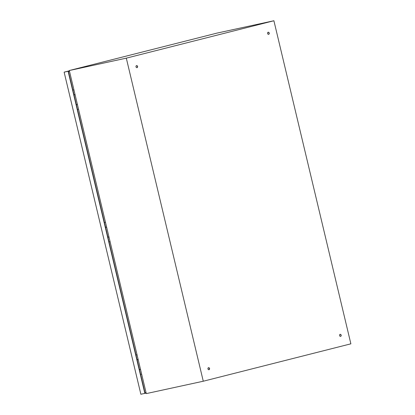 <?xml version="1.0" encoding="UTF-8"?>
<svg xmlns="http://www.w3.org/2000/svg" width="415" height="415" viewBox="0 0 415 415"><rect width="100%" height="100%" fill="white"/><g stroke="black" fill="none" stroke-linecap="round" stroke-linejoin="round"><path stroke-width="0.62" d="M140.529 369.459L139.938 369.599M139.741 369.62L140.524 369.423M140.586 374.403L141.65 374.143M137.028 354.763L136.436 354.898M136.239 354.924L137.023 354.721M137.085 359.701L138.143 359.447M73.917 89.837L72.848 90.065M73.969 94.776L75.032 94.521M73.906 89.801L72.843 90.055M77.418 104.533L76.355 104.793L77.408 104.497M77.47 109.477L78.534 109.218M104.409 222.549L104.689 222.482M104.684 222.461L105.462 222.258M104.414 222.554L105.472 222.3M105.529 227.238L106.588 226.984M107.91 237.245L108.191 237.183M108.185 237.157L108.963 236.96M107.916 237.256L108.974 236.996M109.031 241.94L110.089 241.68M340.041 334.329A1.079 0.825 -102.3 0 1 340.497 336.425M341.171 335.154A1.079 0.825 -102.3 0 1 339.574 335.559A1.079 0.825 -102.3 0 1 341.171 335.154M208.434 367.68A1.079 0.825 -102.3 0 1 208.885 369.77M209.565 368.499A1.079 0.825 -102.3 0 1 207.967 368.904A1.079 0.825 -102.3 0 1 209.565 368.499M136.468 65.596A1.079 0.825 -102.3 0 1 136.924 67.692M137.598 66.421A1.079 0.825 -102.3 0 1 136.001 66.825A1.079 0.825 -102.3 0 1 137.598 66.421M268.074 32.251A1.079 0.825 -102.3 0 1 268.531 34.346M269.211 33.076A1.079 0.825 -102.3 0 1 267.608 33.48A1.079 0.825 -102.3 0 1 269.211 33.076M69.315 70.524L146.282 393.602L203.272 381.224L350.872 343.827L273.9 20.75L216.915 33.127L69.315 70.524L126.305 58.147L203.272 381.224M126.305 58.147L273.9 20.75M136.146 67.189L135.99 66.234M207.957 368.313L208.221 369.433M74.005 94.931L75.063 94.651M74.01 94.952L75.068 94.682M76.324 104.642L77.382 104.378M146.044 392.606L144.985 392.87M146.153 393.057L144.851 393.384L68.112 71.276L64.128 72.143L69.383 70.809M68.112 71.276L69.414 70.944M144.851 393.384L140.867 394.25L64.128 72.143M146.075 392.73L145.017 393L68.433 71.536L69.492 71.266M137.121 359.857L138.174 359.577M139.435 369.568L140.493 369.303M137.126 359.878L138.185 359.608M105.566 227.394L106.619 227.114M105.571 227.415L106.629 227.145M107.879 237.105L108.938 236.841"/></g></svg>
